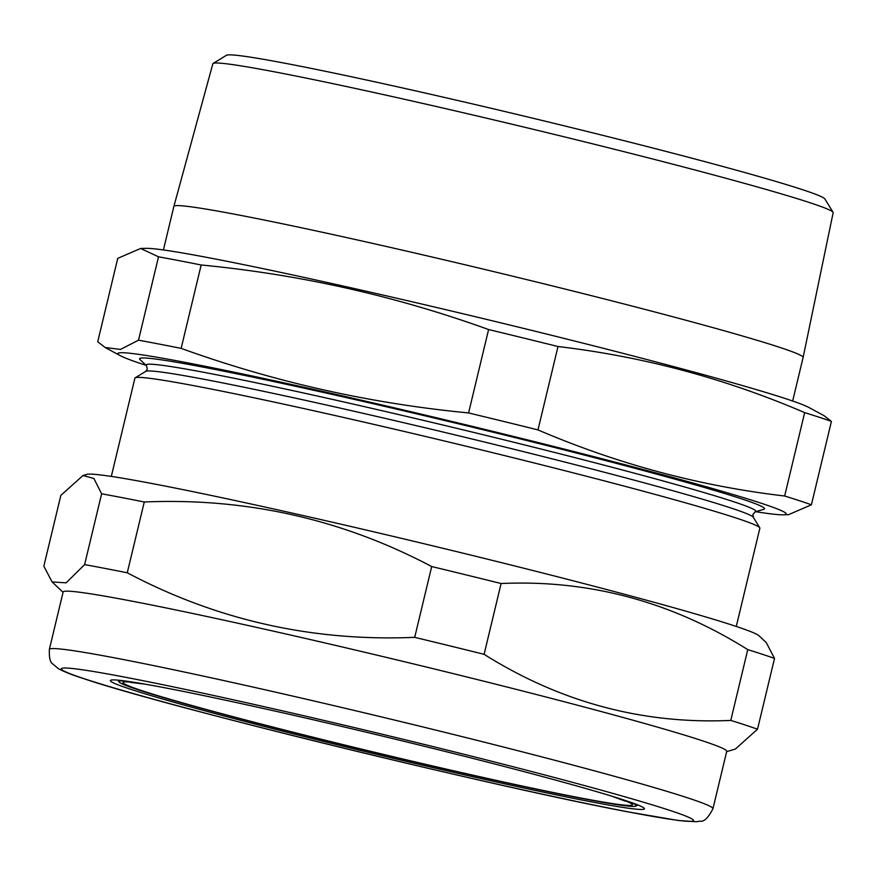 <?xml version="1.0" encoding="UTF-8"?>
<svg xmlns="http://www.w3.org/2000/svg" width="877" height="877" viewBox="0 0 877 877"><rect width="100%" height="100%" fill="white"/><g stroke="black" fill="none" stroke-linecap="round" stroke-linejoin="round"><path stroke-width="1.32" d="M736.274 626.452L759.866 528.195A321.355 11.16 -166.5 0 0 759.767 527.779A321.355 11.16 -166.5 0 0 543.992 465.424A321.355 11.16 -166.5 0 0 199.572 386.768A321.355 11.16 -166.5 0 0 135.19 377.823A321.355 11.16 -166.5 0 0 134.905 378.151L111.313 476.419M146.525 365.72A313.538 10.886 -166.5 0 1 209.219 373.35A313.538 10.886 -166.5 0 1 558.912 453.552A313.538 10.886 -166.5 0 1 755.163 511.839L763.801 509.296A321.355 11.16 -166.5 0 0 562.661 449.539A321.355 11.16 -166.5 0 0 204.242 367.342A321.355 11.16 -166.5 0 0 139.98 359.526L146.525 365.72L147.336 369.064L145.681 371.399L135.19 377.823M755.7 511.686A343.641 11.927 -166.5 0 0 783.008 514.799A343.641 11.927 -166.5 0 0 581.166 453.398A343.641 11.927 -166.5 0 0 187.053 362.738A343.641 11.927 -166.5 0 0 120.357 355.711A343.641 11.927 -166.5 0 0 146.119 365.336M811.4 504.801L831.418 421.409L824.007 415.654L808.791 407.432A343.641 11.927 -166.5 0 0 565.161 338.675A343.641 11.927 -166.5 0 0 212.113 258.386A343.641 11.927 -166.5 0 0 146.141 248.344L140.616 248.476L117.748 258.353L97.731 341.734L105.141 347.5L120.478 349.43L138.5 340.188A383.907 13.33 -166.5 0 1 158.518 343.937A383.907 13.33 -166.5 0 1 181.144 348.377C274.073 381.923 369.886 403.442 468.581 412.935A383.907 13.33 -166.5 0 1 537.985 429.905C617.693 464.076 699.912 486.11 784.652 496.009A383.907 13.33 -166.5 0 1 811.4 504.801L788.533 514.667L783.008 514.799M181.144 348.377L201.162 264.986A383.907 13.33 -166.5 0 0 178.535 260.546A383.907 13.33 -166.5 0 0 158.518 256.808L138.5 340.188M201.162 264.986C299.868 274.479 395.68 295.998 488.599 329.544A383.907 13.33 -166.5 0 1 558.002 346.525C643.488 356.621 725.707 378.656 804.669 412.628A383.907 13.33 -166.5 0 1 831.418 421.409M833.051 212.278A318.965 11.072 -166.5 0 0 618.888 150.395A318.965 11.072 -166.5 0 0 277.033 72.32A318.965 11.072 -166.5 0 0 213.122 63.44L226.474 55.273A307.882 10.688 13.5 0 1 288.16 63.846A307.882 10.688 13.5 0 1 618.142 139.202A307.882 10.688 13.5 0 1 824.862 198.936L833.051 212.278A318.965 11.072 -166.5 0 1 833.15 212.683L803.124 357.432A323.558 11.237 -166.5 0 0 803.124 357.432A323.558 11.237 -166.5 0 0 590.802 295.516A323.558 11.237 -166.5 0 0 238.993 215.051A323.558 11.237 -166.5 0 0 173.887 206.369A323.558 11.237 -166.5 0 0 173.876 206.38L163.418 249.956M213.122 63.44A318.965 11.072 -166.5 0 0 212.848 63.758L173.887 206.369M140.616 248.476L158.518 256.808M468.581 412.935L488.599 329.544M537.985 429.905L558.002 346.525M784.652 496.009L804.669 412.628M126.025 681.1A266.049 9.241 -166.5 0 0 119.031 681.878A266.049 9.241 -166.5 0 0 256.994 723.119A266.049 9.241 -166.5 0 0 518.132 785.299A266.049 9.241 -166.5 0 0 636.121 806.029A266.049 9.241 -166.5 0 0 630.245 802.148M130.607 689.256A274.644 9.537 13.5 0 1 110.579 680.289A274.644 9.537 13.5 0 1 331.024 723.909A274.644 9.537 13.5 0 1 624.194 800.109A274.644 9.537 13.5 0 1 644.376 808.441A274.644 9.537 13.5 0 1 432.887 767.583A274.644 9.537 13.5 0 1 130.607 689.256M712.957 808.693L726.737 751.293A341.23 11.85 -166.5 0 0 701.556 740.495A341.23 11.85 -166.5 0 0 331.649 644.496A341.23 11.85 -166.5 0 0 63.144 591.975L49.364 649.375A341.23 11.85 13.5 0 1 317.869 701.896A341.23 11.85 13.5 0 1 687.776 797.895A341.23 11.85 13.5 0 1 712.957 808.693C708.265 817.835 703.99 821.99 700.12 821.168L696.437 821.727L678.469 820.521L628.447 811.959C493.367 786.625 164.69 706.237 83.984 678.721C72.177 674.983 63.572 671.574 58.156 668.493L52.839 663.999C50.219 662.738 49.057 657.86 49.364 649.375M726.649 751.644L735.332 749.079L757.52 729.215A383.907 13.33 -166.5 0 0 745.669 725.158A383.907 13.33 -166.5 0 0 730.771 720.423L747.763 649.627A383.907 13.33 -166.5 0 1 762.661 654.363A383.907 13.33 -166.5 0 1 774.523 658.419L766.279 642.633L759.065 635.792A346.327 12.026 -166.5 0 0 733.95 625.685A346.327 12.026 -166.5 0 0 368.493 530.585A346.327 12.026 -166.5 0 0 86.768 474.391L83.041 475.487L93.872 478.502L101.622 493.806A383.907 13.33 -166.5 0 1 144.266 501.995C246.229 497.632 342.041 519.151 431.703 566.542A383.907 13.33 -166.5 0 1 501.107 583.523C589.081 579.565 671.3 601.6 747.763 649.627M730.771 720.423C642.797 724.38 560.578 702.345 484.104 654.319A383.907 13.33 -166.5 0 0 414.7 637.349C312.629 641.679 216.816 620.16 127.264 572.791A383.907 13.33 -166.5 0 0 84.62 564.602L66.159 582.843L52.083 581.933L43.85 566.158L60.853 495.352L83.041 475.498M757.52 729.215L774.523 658.419M484.104 654.319L501.107 583.523M414.7 637.349L431.703 566.542M127.264 572.791L144.266 501.995M84.62 564.602L101.622 493.806M755.163 511.839L752.915 514.448L753.332 517.287A312.65 10.853 -166.5 0 0 543.411 456.632A312.65 10.853 -166.5 0 0 208.32 380.103A312.65 10.853 -166.5 0 0 145.681 371.399M616.202 797.555A262.026 9.099 13.5 0 1 516.005 784.674A262.026 9.099 13.5 0 1 216.202 712.168A262.026 9.099 13.5 0 1 140.616 683.38M85.255 679.072A325.115 11.291 -166.5 0 0 498.224 784.378A325.115 11.291 -166.5 0 0 669.546 810.293A325.115 11.291 -166.5 0 0 256.577 704.987A325.115 11.291 -166.5 0 0 85.255 679.072M753.332 517.287L759.767 527.779M803.124 357.443L792.655 401.019M120.357 355.711L105.141 347.5M130.794 682.438L144.902 684.115M119.031 681.878L117.967 680.157M636.121 806.029L637.853 804.965M612.058 796.272L625.345 801.161M63.056 592.326L52.083 581.933"/></g></svg>
